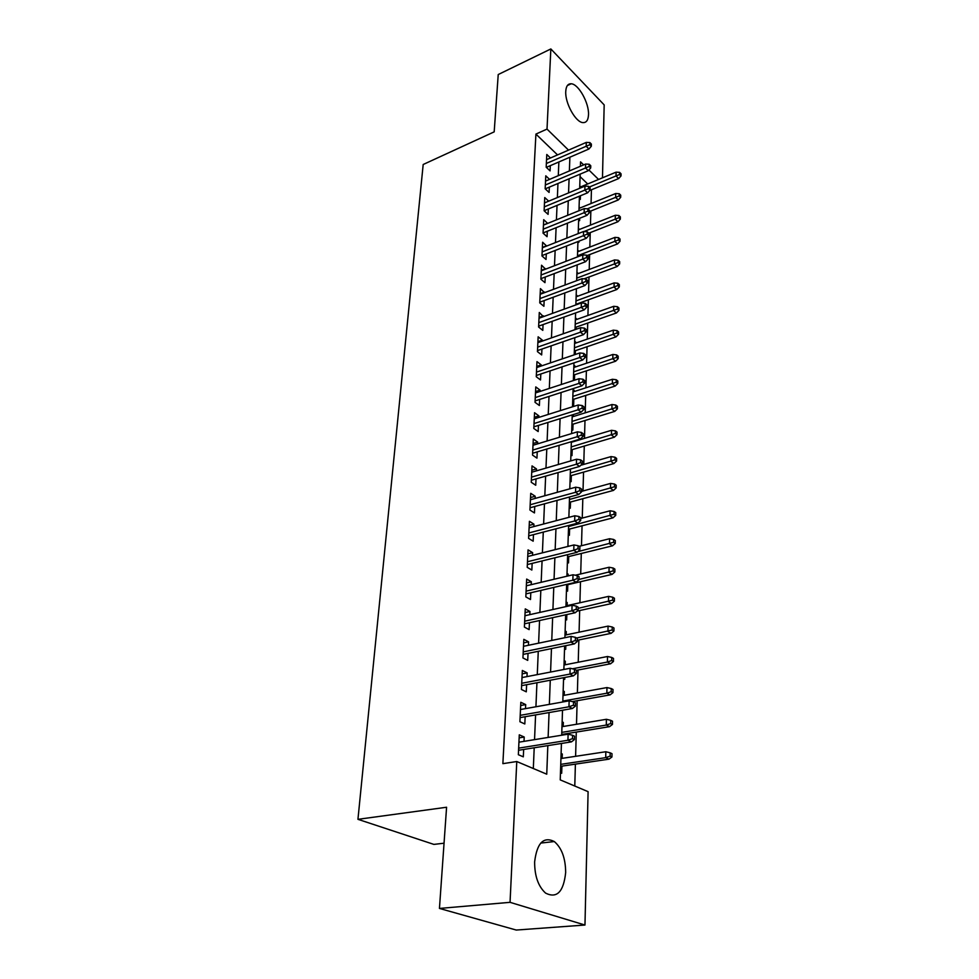 <?xml version="1.0" encoding="UTF-8"?>
<svg xmlns="http://www.w3.org/2000/svg" width="979" height="979" viewBox="0 0 979 979"><rect width="100%" height="100%" fill="white"/><g stroke="black" fill="none" stroke-linecap="round" stroke-linejoin="round"><path stroke-width="1.47" d="M534.632 861.887C536.957 843.017 543.516 836.225 554.31 841.548C561.775 847.998 565.556 858.338 565.666 872.558C563.574 891.893 556.88 898.746 545.597 893.117C538.254 886.411 534.595 875.997 534.632 861.887M565.752 91.426C566.082 86.225 567.881 83.668 571.136 83.778C578.491 83.864 589.211 103.15 588.501 114.763C588.22 120.172 586.372 122.791 582.946 122.608C575.689 122.412 564.907 103.003 565.752 91.426M444.05 843.2L433.881 844.4L357.947 819.325L423.185 164.496L494.187 131.859L498.225 74.539L550.847 48.95L604.178 104.9L602.477 177.823M574.783 786.027L575.395 764.134M575.603 756.314L576.288 732.084M576.509 724.276L577.157 700.719M577.377 692.912L578.014 670.028M578.234 662.22L578.858 639.972M579.078 632.177L579.678 610.541M579.898 602.77L580.486 581.722M580.706 573.951L581.281 553.49M581.489 545.731L582.052 525.821M582.26 518.075L582.811 498.703M583.019 490.981L583.545 472.123M583.765 464.413L584.279 446.069M584.487 438.372L584.989 420.505M585.209 412.832L585.687 395.443M585.907 387.794L586.384 370.857M586.592 363.221L587.057 346.737M587.265 339.113L587.718 323.058M587.926 315.458L588.367 299.819M588.575 292.244L589.003 277.008M589.211 269.458L589.627 254.613M589.835 247.075L590.239 232.61M590.447 225.109L590.851 211.011M591.059 203.522L591.438 189.791M561.432 743.465L560.233 779.884L588.098 791.656L584.965 925.033L510.047 902.332L516.777 761.527L546.747 774.193L547.824 745.631M510.047 902.332L439.449 908.439L516.251 930.05L584.965 925.033M524.022 741.348L524.218 737.028L519.286 734.825L518.344 754.711L523.312 756.84L523.655 749.461M525.515 708.612L525.699 704.599L520.828 702.286L519.91 721.731L524.817 723.971L525.148 716.726M526.983 676.599L527.155 672.879L522.333 670.468L521.428 689.473L526.286 691.835L526.616 684.713M528.415 645.283L528.562 641.845L523.814 639.336L522.933 657.937L527.718 660.384L528.036 653.385M529.81 614.653L529.957 611.483L525.258 608.877L524.389 627.074L529.125 629.619L529.443 622.742M531.181 584.671L531.316 581.759L526.665 579.066L525.821 596.872L530.496 599.515L530.814 592.748M532.515 555.313L532.637 552.658L528.048 549.88L527.216 567.318L531.842 570.047L532.148 563.39M533.836 526.58L533.947 524.169L529.406 521.305L528.599 538.377L533.163 541.191L533.469 534.644M535.121 498.433L535.219 496.255L530.728 493.318L529.933 510.035L534.461 512.935L534.754 506.486M536.382 470.875L536.468 468.917L532.025 465.906L531.254 482.28L535.721 485.254L536.015 478.902M537.606 443.866L537.691 442.116L533.298 439.045L532.539 455.088L536.957 458.135L537.238 451.882M538.817 417.409L538.891 415.867L534.546 412.71L533.8 428.447L538.169 431.555L538.45 425.412M540.004 391.465L540.065 390.119L535.77 386.913L535.036 402.332L539.368 405.502L539.637 399.456M541.167 366.048L541.216 364.886L536.969 361.618L536.259 376.731L540.53 379.974L540.8 374.002M542.305 341.108L542.342 340.141L538.144 336.813L537.447 351.632L541.668 354.936L541.938 349.062M543.418 316.658L539.294 312.485L538.609 327.023L542.794 330.376L543.051 324.587M544.52 292.684L540.432 288.621L539.747 302.878L543.896 306.292L544.153 300.59M545.584 269.152L541.534 265.211L540.873 279.199L544.973 282.662L545.23 277.033M546.649 246.059L542.623 242.229L541.974 255.96L546.037 259.472L546.282 253.928M547.677 223.408L543.7 219.675L543.064 233.161L547.065 236.71L547.322 231.252M544.116 210.718L587.633 192.814L584.83 190.134L584.952 186.108L544.495 202.91L548.693 201.16L544.74 197.55L544.116 210.779L548.093 214.364L548.338 208.98M549.586 179.377L545.78 175.816L545.156 188.8L549.097 192.435L549.329 187.124M579.36 198.517L580.314 199.422L580.437 195.776M579.03 208.27L580.033 208.001M578.662 219.749L579.629 220.642L579.703 218.256M578.332 229.649L579.335 229.502M578.087 241.495L578.919 242.254L578.956 241.164M577.61 251.395L578.626 251.407M576.888 273.545L577.904 273.704M576.141 296.086L577.182 295.707L577.169 296.417M575.395 319.056L576.435 318.689L576.411 319.546M576.093 329.274L576.166 327.108M574.624 342.454L575.676 342.087L575.652 343.115M575.273 354.484L575.395 350.702M573.841 366.293L574.906 365.938L574.869 367.125M574.44 380.207L574.624 374.724M573.033 390.584L574.122 390.229L574.073 391.6M572.593 404.241L573.633 405.037L573.829 399.224M572.226 415.329L573.315 414.998L573.266 416.54M571.76 429.304L572.825 430.087L573.009 424.176M570.928 454.856L571.993 455.614L572.189 449.63M570.072 480.909L571.149 481.656L571.344 475.574M569.191 507.489L570.28 508.211L570.488 502.031M568.297 534.595L569.399 535.305L569.607 529.027M567.392 562.252L568.505 562.937L568.713 556.574M566.988 574.428L568.138 574.159L568.089 575.933M566.462 590.484L567.587 591.145L567.796 584.671M566.058 602.844L567.22 602.587L567.122 605.609M565.519 619.291L566.657 619.927L566.829 614.567M565.103 631.859L566.278 631.614L566.168 634.881M564.553 648.698L565.703 649.322L565.825 645.675M564.124 661.486L565.311 661.253L565.201 664.778M563.561 678.728L564.724 679.328L564.785 677.48M563.133 691.737L564.332 691.517L564.21 695.298M562.117 722.624L563.329 722.429L563.194 726.491M562.913 735.021L562.937 734.262M587.694 183.966L580.07 176.624M579.764 185.961L580.718 186.867M579.078 206.961L580.045 207.866M578.369 228.352L579.348 229.245M577.659 250.122L578.638 251.003M576.925 272.284L577.916 273.153M576.19 294.85L577.182 295.707M575.432 317.845L576.435 318.689M574.661 341.255L575.676 342.087M573.878 365.118L574.906 365.938M573.4 379.644L574.22 380.293M573.07 389.434L574.122 390.229M567.942 545.597L568.921 546.209M567.025 573.474L568.138 574.159M566.082 601.926L567.22 602.587M565.128 630.978L566.278 631.614M564.149 660.641L565.311 661.253M563.158 690.929L564.332 691.517M562.142 721.866L563.329 722.429M561.102 753.475L562.301 754.014L562.154 758.358M560.465 772.774L561.677 773.288L561.909 766.129M557.528 154.902L535.917 134.086L502.876 763.657L516.777 761.527M533.322 768.515L534.204 747.785M534.546 739.647L535.586 714.903M535.929 706.765L536.933 682.755M537.275 674.617L538.266 651.304M538.609 643.166L539.551 620.527M539.894 612.401L540.824 590.423M541.167 582.309L542.072 560.943M542.403 552.841L543.284 532.087M543.626 523.998L544.471 503.83M544.813 495.753L545.633 476.149M545.976 468.097L546.784 449.043M547.114 440.991L547.897 422.475M548.24 414.447L548.999 396.434M549.329 388.418L550.063 370.906M550.406 362.915L551.128 345.881M551.458 337.902L552.156 321.332M552.486 313.378L553.172 297.261M553.502 289.331L554.163 273.643M554.493 265.737L555.142 250.465M555.472 242.584L556.096 227.728M556.427 219.859L557.039 205.406M557.369 197.562L557.957 183.489M558.287 175.669L558.862 161.976M550.467 157.986L546.784 154.474L546.184 167.225L550.076 170.897L550.32 165.659M439.449 908.439L446.583 807.247L357.947 819.325M535.917 134.086L547.016 129.093L550.847 48.95M568.542 150.117L547.016 129.093M548.13 737.432L549.06 712.553M549.366 704.366L550.271 680.221M550.577 672.047L551.458 648.6M551.764 640.425L552.621 617.676M552.927 609.513L553.759 587.412M554.065 579.25L554.873 557.785M555.166 549.647L555.95 528.795M556.256 520.669L557.014 500.404M557.32 492.29L558.067 472.6M558.36 464.499L559.082 445.359M559.388 437.283L560.086 418.682M560.392 410.617L561.065 392.53M561.371 384.49L562.032 366.892M562.325 358.877L562.974 341.769M563.268 333.766L563.892 317.135M564.185 309.144L564.797 292.966M565.091 285.011L565.691 269.262M565.984 261.32L566.56 246.01M566.853 238.093L567.416 223.188M567.71 215.294L568.261 200.793M568.554 192.924L569.08 178.802M569.374 170.958L569.888 157.215M583.655 164.888L580.559 161.865L580.412 166.271M580.155 174.127L579.69 188.298M579.433 196.192L578.956 210.742M578.687 218.66L578.197 233.614M577.94 241.556L577.439 256.939M577.169 264.893L576.655 280.704M576.386 288.683L575.86 304.934M575.591 312.937L575.04 329.642M574.783 337.682L574.208 354.851M573.951 362.903L573.364 380.562M573.107 388.639L572.507 406.799M572.238 414.9L571.626 433.587M571.357 441.7L570.72 460.925M570.451 469.051L569.802 488.839M569.533 496.989L568.872 517.34M568.603 525.503L567.906 546.453M567.636 554.64L566.927 576.215M566.657 584.402L565.935 606.613M565.666 614.824L564.907 637.696M564.638 645.92L563.867 669.477M563.598 677.701L562.79 701.98M562.521 710.216L561.701 735.229M598.573 179.451L588.905 170.003M561.077 754.197L562.301 754.014M543.443 224.974L547.689 223.261M542.378 247.442L546.661 245.766M541.289 270.351L545.609 268.687M540.188 293.676L544.544 292.06M539.062 317.453L543.455 315.862M537.912 341.695L542.342 340.141M536.749 366.403L541.216 364.886M535.55 391.6L540.065 390.119M534.326 417.299L538.891 415.867M533.09 443.511L537.691 442.116M531.817 470.263L536.468 468.917M530.532 497.552L535.219 496.255M529.211 525.417L533.947 524.169M527.865 553.857L532.637 552.658M526.482 582.909L531.316 581.759M525.074 612.573L529.957 611.483M523.643 642.885L528.562 641.845M522.174 673.858L527.155 672.879M520.669 705.504L525.699 704.599M519.139 737.872L524.218 737.028M546.343 167.372L588.93 149.004L586.176 146.263L546.355 163.517M589.799 144.721L591.328 146.238L591.389 144.097L589.86 142.567L589.799 144.721L586.176 146.263L586.299 142.396L546.539 159.687M588.93 149.004L591.328 146.238M589.86 142.567L586.299 142.396M621.016 175.939L621.053 173.809L619.609 172.365L619.572 174.482L621.016 175.939L618.642 178.57L616.024 175.975L616.097 172.157L579.727 187.283M619.572 174.482L589.309 187.038M618.642 178.57L589.688 190.501M616.097 172.157L619.609 172.365M545.217 188.861L588.293 170.701L585.503 167.996L545.34 184.994M589.162 166.442L590.704 167.947L590.778 165.769L589.236 164.252L589.162 166.442L585.503 167.996L585.626 164.044L545.523 181.103M588.293 170.701L590.704 167.947M589.236 164.252L585.626 164.044M588.526 188.58L590.08 190.073L590.141 187.846L588.587 186.34L588.526 188.58L544.3 206.875M587.633 192.814L590.08 190.073M588.587 186.34L584.952 186.108M543.064 232.953L586.972 215.343L584.133 212.688L543.247 229.159M587.865 211.134L589.431 212.602L589.505 210.338L587.926 208.857L587.865 211.134L584.133 212.688L584.255 208.6L543.443 225.121M586.972 215.343L589.431 212.602M587.926 208.857L584.255 208.6M541.999 255.605L586.299 238.301L583.423 235.682L542.17 251.872M587.192 234.116L588.783 235.572L588.844 233.259L587.265 231.803L587.192 234.116L583.423 235.682L583.557 231.509L542.366 247.748M586.299 238.301L588.783 235.572M587.265 231.803L583.557 231.509M620.686 197.33L620.723 195.176L619.266 193.744L619.23 195.898L620.686 197.33L618.287 199.961L615.644 197.391L615.718 193.512L579.03 208.405M619.23 195.898L587.388 208.821M618.287 199.961L589.468 211.562M615.718 193.512L619.266 193.744M620.343 219.125L620.38 216.922L618.912 215.502L618.875 217.705L620.343 219.125L617.92 221.743L615.265 219.198L615.338 215.245L578.32 229.906M618.875 217.705L583.973 231.533M617.92 221.743L588.771 233.186M615.338 215.245L618.912 215.502M620.001 241.311L620.037 239.072L618.544 237.677L618.508 239.916L620.001 241.311L617.553 243.918L614.873 241.409L614.947 237.383L577.598 251.799M618.508 239.916L577.475 255.788M617.553 243.918L587.045 255.592M614.947 237.383L618.544 237.677M619.646 263.914L619.683 261.638L618.177 260.255L618.141 262.531L619.646 263.914L617.174 266.508L614.469 264.036L614.543 259.937L576.864 274.096M618.141 262.531L576.741 278.146M617.174 266.508L584.047 278.844M614.543 259.937L618.177 260.255M540.897 278.685L585.601 261.699L582.713 259.105L541.069 275.001M586.507 257.55L588.11 258.982L588.183 256.62L586.58 255.176L586.507 257.55L582.713 259.105L582.835 254.858L541.277 270.804M585.601 261.699L588.11 258.982M586.58 255.176L582.835 254.858M619.291 286.945L619.328 284.62L617.81 283.249L617.773 285.574L619.291 286.945L616.794 289.527L614.066 287.092L614.139 282.907L576.117 296.796M617.773 285.574L575.982 300.92M616.794 289.527L575.872 304.334M614.139 282.907L617.81 283.249M539.784 302.193L584.904 285.55L581.979 283.004L539.955 298.583M585.809 281.426L587.437 282.845L587.498 280.447L585.883 279.027L585.809 281.426L581.979 283.004L582.113 278.66L540.163 294.3M584.904 285.55L587.437 282.845M585.883 279.027L582.113 278.66M538.646 326.166L584.182 309.866L581.232 307.357L538.817 322.605M585.099 305.791L586.739 307.186L586.813 304.726L585.173 303.331L585.099 305.791L581.232 307.357L581.367 302.939L539.025 318.248M584.182 309.866L586.739 307.186M585.173 303.331L581.367 302.939M537.495 350.604L583.447 334.671L580.461 332.199L537.655 347.104M584.377 330.633L586.029 332.003L586.103 329.495L584.451 328.124L584.377 330.633L580.461 332.199L580.608 327.696L537.863 342.662M583.447 334.671L586.029 332.003M584.451 328.124L580.608 327.696M536.308 375.508L582.701 359.966L579.69 357.543L536.468 372.093M583.631 355.964L585.307 357.323L585.381 354.765L583.717 353.407L583.631 355.964L579.69 357.543L579.825 352.942L536.688 367.553M582.701 359.966L585.307 357.323M583.717 353.407L579.825 352.942M535.109 400.913L581.942 385.787L578.895 383.401L535.268 397.572M582.884 381.822L584.573 383.156L584.647 380.55L582.958 379.216L582.884 381.822L578.895 383.401L579.03 378.714L535.489 392.946M581.942 385.787L584.573 383.156M582.958 379.216L579.03 378.714M618.924 310.404L618.961 308.03L617.431 306.696L617.394 309.058L618.924 310.404L616.403 312.974L613.649 310.576L613.723 306.317L575.358 319.925M617.394 309.058L575.224 324.122M616.403 312.974L575.114 327.488M613.723 306.317L617.431 306.696M618.544 334.316L618.581 331.905L617.039 330.584L617.003 332.995L618.544 334.316L616.011 336.874L613.221 334.5L613.295 330.168L574.587 343.482M617.003 332.995L574.44 347.765M616.011 336.874L574.343 351.057M613.295 330.168L617.039 330.584M618.165 358.681L618.202 356.221L616.648 354.924L616.599 357.384L618.165 358.681L615.607 361.227L612.793 358.901L612.866 354.471L573.792 367.48M616.599 357.384L573.657 371.849M615.607 361.227L573.547 375.079M612.866 354.471L616.648 354.924M617.773 383.535L617.822 381.027L616.244 379.742L616.195 382.251L617.773 383.535L615.191 386.056L612.352 383.768L612.426 379.265L572.996 391.943M616.195 382.251L572.85 396.397M615.191 386.056L572.739 399.567M612.426 379.265L616.244 379.742M617.382 408.867L617.419 406.309L615.828 405.061L615.791 407.619L617.382 408.867L614.775 411.376L611.899 409.136L611.973 404.535L572.177 416.883M615.791 407.619L572.017 421.423M614.775 411.376L571.92 424.519M611.973 404.535L615.828 405.061M533.885 426.832L581.171 412.122L578.075 409.785L534.032 423.552M582.113 408.206L583.827 409.503L583.9 406.848L582.187 405.551L582.113 408.206L578.075 409.785L578.222 405L534.253 418.841M581.171 412.122L583.827 409.503M582.187 405.551L578.222 405M616.978 434.7L617.015 432.094L615.412 430.87L615.363 433.477L616.978 434.7L614.347 437.197L611.434 435.006L611.52 430.307L571.332 442.3M615.363 433.477L571.185 446.926M614.347 437.197L571.087 449.948M611.52 430.307L615.412 430.87M532.625 453.265L580.376 439.008L577.255 436.72L532.772 450.071M581.33 435.141L583.056 436.414L583.129 433.697L581.404 432.424L581.33 435.141L577.255 436.72L577.402 431.837L533.004 445.261M580.376 439.008L583.056 436.414M581.404 432.424L577.402 431.837M616.574 461.06L616.611 458.405L614.983 457.205L614.934 459.861L616.574 461.06L613.906 463.532L610.969 461.39L611.055 456.593L580.816 465.258M614.934 459.861L570.329 472.943M613.906 463.532L570.231 475.892M611.055 456.593L614.983 457.205M531.352 480.236L579.568 466.445L576.411 464.217L531.499 477.128M580.523 462.639L582.272 463.875L582.358 461.109L580.608 459.861L580.523 462.639L576.411 464.217L576.558 459.224L531.732 472.221M579.568 466.445L582.272 463.875M580.608 459.861L576.558 459.224M616.146 487.946L616.195 485.241L614.543 484.067L614.506 486.783L616.146 487.946L613.466 490.406L610.492 488.313L610.578 483.418L581.489 491.397M614.506 486.783L569.46 499.474M613.466 490.406L569.362 502.337M610.578 483.418L614.543 484.067M530.043 507.771L578.736 494.468L575.542 492.302L530.19 504.748M579.703 490.712L581.477 491.923L581.55 489.096L579.788 487.872L579.703 490.712L575.542 492.302L575.701 487.199L530.422 499.743M578.736 494.468L581.477 491.923M579.788 487.872L575.701 487.199M615.718 515.395L615.767 512.629L614.102 511.479L614.053 514.256L615.718 515.395L613.001 517.83L610.003 515.786L610.101 510.793L580.718 518.478M614.053 514.256L568.566 526.531M613.001 517.83L568.469 529.321M610.101 510.793L614.102 511.479M528.709 535.88L577.891 523.092L574.661 520.975L528.856 532.943M578.87 519.384L580.657 520.571L580.743 517.671L578.956 516.496L578.87 519.384L574.661 520.975L574.82 515.774L529.088 527.828M577.891 523.092L580.657 520.571M578.956 516.496L574.82 515.774M615.277 543.406L615.326 540.579L613.649 539.466L613.6 542.293L615.277 543.406L612.536 545.805L609.513 543.822L609.599 538.731L579.066 546.331M613.6 542.293L577.794 551.654M612.536 545.805L567.563 556.843M609.599 538.731L613.649 539.466M527.351 564.565L577.035 552.327L573.767 550.271L527.485 561.738M578.014 548.681L579.825 549.831L579.911 546.869L578.099 545.719L578.014 548.681L573.767 550.271L573.927 544.948L527.73 556.513M577.035 552.327L579.825 549.831M578.099 545.719L573.927 544.948M614.836 571.993L614.885 569.117L613.184 568.028L613.135 570.916L614.836 571.993L612.071 574.379L608.999 572.446L609.097 567.257L575.322 575.224M613.135 570.916L578.981 579.47M612.071 574.379L566.645 584.94M609.097 567.257L613.184 568.028M525.968 593.874L576.154 582.199L572.85 580.204L526.09 591.145M577.145 578.613L578.968 579.727L579.054 576.704L577.231 575.591L577.145 578.613L572.85 580.204L573.009 574.771L526.347 585.809M576.154 582.199L578.968 579.727M577.231 575.591L573.009 574.771M524.548 623.807L575.248 612.732L571.907 610.81L524.671 621.188M576.252 609.219L578.099 610.284L578.185 607.2L576.337 606.123L576.252 609.219L571.907 610.81L572.079 605.255L524.928 615.73M575.248 612.732L578.099 610.284M576.337 606.123L572.079 605.255M523.092 654.4L574.33 643.937L570.941 642.089L523.214 651.892M575.334 640.499L577.206 641.526L577.304 638.369L575.432 637.341L575.334 640.499L570.941 642.089L571.124 636.411L523.484 646.311M574.33 643.937L577.206 641.526M575.432 637.341L571.124 636.411M521.611 685.655L573.388 675.853L569.962 674.078L521.721 683.269M574.404 672.487L576.301 673.479L576.386 670.248L574.489 669.257L574.404 672.487L569.962 674.078L570.145 668.265L522.003 677.566M573.388 675.853L576.301 673.479M574.489 669.257L570.145 668.265M520.094 717.607L572.421 708.49L568.958 706.789L520.204 715.343M573.449 705.198L575.371 706.153L575.456 702.849L573.547 701.894L573.449 705.198L568.958 706.789L569.142 700.842L520.485 709.518M572.421 708.49L575.371 706.153M573.547 701.894L569.142 700.842M518.552 750.269L571.442 741.874L567.93 740.259L518.65 748.14M572.47 738.668L574.416 739.573L574.514 736.196L572.568 735.29L572.47 738.668L567.93 740.259L568.114 734.177L518.931 742.18M571.442 741.874L574.416 739.573M572.568 735.29L568.114 734.177M614.384 601.192L614.433 598.255L612.707 597.202L612.658 600.151L614.384 601.192L611.581 603.553L608.485 601.681L608.583 596.382L565.96 605.866M612.658 600.151L578.148 608.363M611.581 603.553L577.157 611.092M608.583 596.382L612.707 597.202M613.919 631.014L613.968 628.004L612.23 627.001L612.181 630.011L613.919 631.014L611.092 633.352L607.959 631.541L608.057 626.119L564.993 635.126M612.181 630.011L576.655 638.014M611.092 633.352L577.243 640.303M608.057 626.119L612.23 627.001M613.441 661.486L613.49 658.414L611.728 657.435L611.679 660.519L613.441 661.486L610.578 663.786L607.421 662.049L607.518 656.505L564.014 665.01M611.679 660.519L607.421 662.049L572.446 668.792M610.578 663.786L576.386 670.334M607.518 656.505L611.728 657.435M612.952 692.618L613.001 689.473L611.226 688.543L611.177 691.688L612.952 692.618L610.064 694.882L606.858 693.218L606.968 687.564L563.011 695.518M611.177 691.688L606.858 693.218L562.827 701.074M610.064 694.882L572.262 701.588M606.968 687.564L611.226 688.543M612.462 724.436L612.511 721.217L610.712 720.336L610.663 723.554L612.462 724.436L609.538 726.663L606.295 725.072L606.405 719.296L561.983 726.687M610.663 723.554L606.295 725.072L561.799 732.378M609.538 726.663L561.726 734.458M606.405 719.296L610.712 720.336M611.948 756.963L611.997 753.683L610.186 752.827L610.125 756.118L611.948 756.963L608.999 759.153L605.72 757.648L605.83 751.737L560.93 758.541M610.125 756.118L605.72 757.648L560.747 764.354M608.999 759.153L560.673 766.312M605.83 751.737L610.186 752.827M554.31 841.548L540.726 843.078M571.136 83.778L567.392 85.528"/></g></svg>
